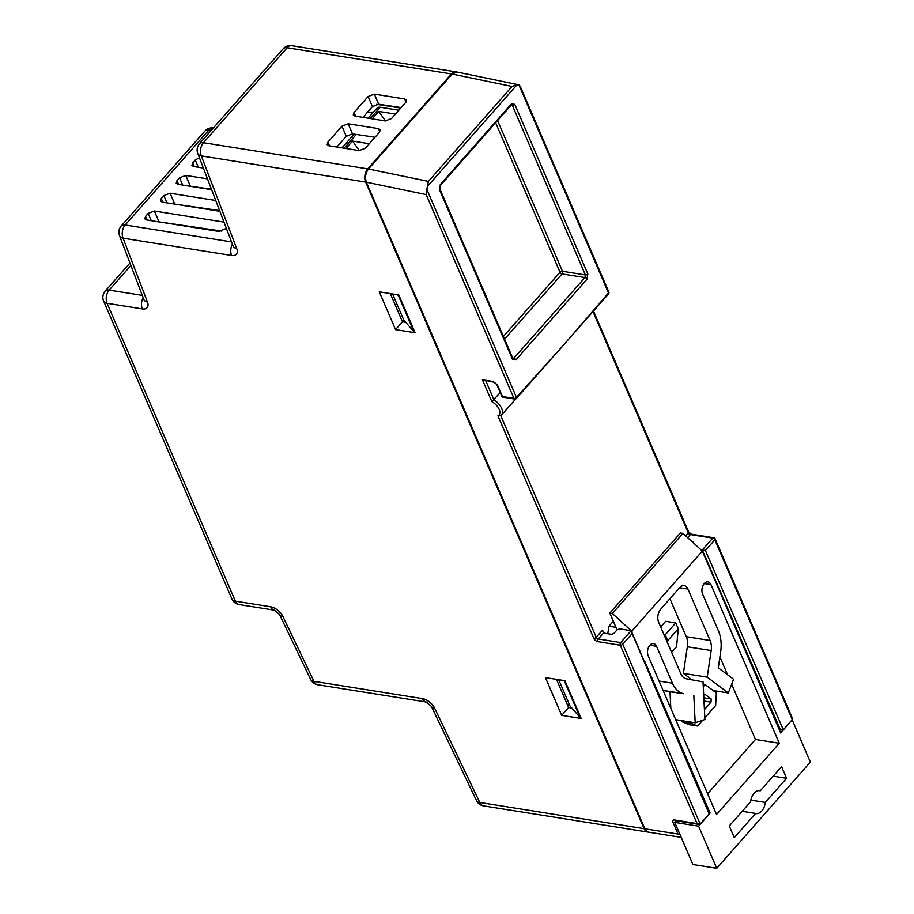 <?xml version="1.0" encoding="UTF-8"?>
<svg xmlns="http://www.w3.org/2000/svg" width="914" height="914" viewBox="0 0 914 914"><rect width="100%" height="100%" fill="white"/><g stroke="black" fill="none" stroke-linecap="round" stroke-linejoin="round"><path stroke-width="1.37" d="M496.702 384.451L494.006 382.212L482.421 379.801L493.252 381.526L497.399 384.897A1.885 1.04 -23.3 0 1 496.702 384.451L501.706 396.082A1.885 1.885 0 0 0 503.146 397.202L514.708 399.041A1.885 1.2 -81 0 0 515.622 398.641A1.885 1.04 -138.1 0 0 516.41 398.435L608.496 293.977A1.885 1.885 0 0 0 608.804 292L520.1 86.042L517.13 84.659L512.068 86.464L452.167 74.057L456.954 72.023L518.261 84.728M608.496 293.977A1.885 1.028 -139.1 0 0 608.507 292.971L518.912 84.922L517.13 84.659L427.306 186.547L426.198 194.602L366.377 182.194C364.823 177.43 365.52 173.032 368.479 168.987L452.167 74.057M671.619 652.356L676.589 646.724L678.245 628.718L675.743 622.914L665.632 621.303L660.673 626.935M690.013 721.957A1.885 1.2 99 0 0 690.721 723.088L682.05 721.706L688.928 724.642L697.588 726.024L702.683 720.243M682.05 721.706A1.885 1.2 -81 0 1 681.341 720.575M693.612 542.996L693.075 541.762L691.955 541.591M611.466 634.327L603.526 633.059L598.293 638.989L620.686 642.565L631.14 630.694L619.589 628.855L617.099 629.815L613.957 633.368L611.466 634.327M398.824 295.039L398.378 295.553L414.019 331.873L403.817 320.094L392.552 293.942M398.378 295.553L397.693 294.765M558.683 679.719L569.948 705.871L580.162 717.639L564.521 681.318L564.966 680.804M563.835 680.53L564.521 681.318M681.216 837.361L648.574 832.163A9.448 5.987 -81 0 1 644.838 828.769L366.377 182.194M500.232 392.632L491.801 401.577L482.421 379.801M709.15 813.883L632.168 633.562L622.754 644.244L700.193 824.051L709.15 813.883L709.23 812.409L631.14 630.694M783.287 729.783L792.255 719.615L714.817 539.808L705.402 550.491L783.298 729.783L779.288 729.715M779.036 729.121L780.179 729.292L702.283 550L700.935 549.782M693.075 541.762L693.475 543.179L693.075 541.762M675.743 622.914L665.278 634.773L667.791 640.588L678.245 628.718M667.791 640.588L667.563 642.953M665.278 634.773L663.952 634.567M690.721 723.088L697.588 726.024M704.831 717.81L715.639 705.562L716.302 694.069A1.885 1.2 99 0 0 715.742 692.469L705.14 684.54L703.152 684.22M705.14 684.54L703.266 686.665M703.826 697.793L711.183 698.97L704.728 694.137L703.7 695.303M711.183 698.97L711.001 702.169L703.997 701.049M704.42 709.63L711.001 702.169M368.479 168.987L428.38 181.406L427.306 186.547M497.399 384.897L502.403 396.516L513.954 398.355A1.885 1.2 -81 0 0 514.708 399.041A1.885 1.885 0 0 0 516.41 398.435A1.885 1.04 -138.1 0 0 516.444 397.407L561.904 346.966L608.507 292.971A1.885 1.04 156.7 0 0 608.804 292M780.179 729.292L781.938 730.137M685.671 535.844L688.288 532.885A1.885 1.04 156.7 0 0 688.585 531.902L691.281 534.153A1.885 1.2 99 0 0 690.356 534.564L712.749 538.129A1.885 1.04 41.4 0 1 714.817 539.808A1.885 1.04 156.7 0 0 715.114 538.837A1.885 1.04 156.7 0 0 714.417 538.392A1.885 1.2 99 0 0 713.674 537.718A1.885 1.2 99 0 0 712.749 538.129L702.283 550L705.402 550.491M691.281 534.153L713.674 537.718A1.885 1.885 0 0 1 715.114 538.837L792.324 718.141L792.255 719.615M632.168 633.562L631.985 631.494M500.781 415.699L501.512 415.059A12.282 6.718 41.4 0 1 500.781 415.699L497.924 415.813A10.397 5.69 -138.6 0 0 499.193 409.381A10.397 5.69 -138.6 0 0 491.801 401.577M700.193 824.051L697.074 823.56L620.263 645.204L597.87 641.639A1.885 1.2 -81 0 1 598.293 638.989A1.885 1.04 -138.6 0 1 596.225 637.309L602.509 630.192L603.526 633.059M440.354 184.502L511.463 103.842A1.885 1.04 41.4 0 1 511.429 104.859L440.331 185.519A1.885 1.04 -138.6 0 0 440.354 184.502L439.508 189.781A1.885 1.04 156.7 0 0 439.805 188.798L512.845 358.379A1.885 1.04 156.7 0 1 512.548 359.362L515.896 359.899A1.885 1.04 41.4 0 0 513.851 358.219L512.171 357.945M497.582 120.579L562.476 271.275A1.885 1.165 -81 0 1 562.064 273.914L504.551 339.14M511.463 103.842L514.799 104.379A1.885 1.04 156.7 0 1 512.331 105.339L585.371 274.92L584.949 277.559L562.064 273.914A1.885 1.04 -138.6 0 1 560.019 272.235L495.639 122.773M512.674 357.991L513.851 358.219L584.949 277.559A1.885 1.04 -138.6 0 1 586.994 279.238L587.839 273.96A1.885 1.04 156.7 0 1 585.371 274.92L562.476 271.275A1.885 1.04 -23.3 0 0 560.019 272.235L503.397 336.455M456.429 71.943A9.448 5.987 99 0 0 456.063 71.875A9.448 5.987 99 0 0 451.447 73.943L367.748 168.873A9.448 5.987 99 0 0 365.646 182.069L201.343 155.906L236.715 248.574A11.345 6.204 41.4 0 1 231.619 255.463L123.093 238.177L147.462 302.031A11.345 6.204 41.4 0 1 142.367 308.909L107.087 303.288L235.366 601.149L270.647 606.77A11.345 6.204 41.4 0 1 282.86 616.413L313.948 681.33L422.474 698.616A11.345 6.204 41.4 0 1 434.687 708.259L479.804 802.481L644.107 828.655L365.646 182.069M644.107 828.655A9.448 5.987 99 0 0 647.855 832.048A9.448 5.987 99 0 0 648.22 832.094M405.667 102.505L391.546 118.534L385.32 120.922L354.986 116.089L353.272 115.027L353.992 112.548L368.113 96.53L374.34 94.131L404.673 98.963L406.41 100.106L405.667 102.505M327.829 142.218L341.962 126.201L348.188 123.801L378.522 128.634L380.258 129.765L379.516 132.176L365.394 148.194L359.168 150.593L328.834 145.76L327.121 144.698L327.829 142.218L329.531 145.874M203.365 168.062L193.619 166.519L191.917 165.457L192.626 162.978L195.242 160.007L199.412 157.699M211.614 189.678L177.933 184.32L176.219 183.257L176.939 180.778L179.555 177.807L185.77 175.419L207.489 178.87M219.863 211.294L162.235 202.12L160.533 201.057L161.241 198.578L163.857 195.607L170.084 193.22L215.738 200.486M226.135 227.723L224.993 229.026L218.766 231.413L146.548 219.92L144.835 218.857L145.543 216.378L148.159 213.408L154.386 211.02L223.987 222.102M221.736 231.082L157.288 221.622M219.6 210.586L172.975 203.822M211.431 189.187L188.672 186.022M405.713 322.299L402.468 321.762L390.335 293.588M571.856 708.064L568.611 707.539L556.477 679.365M362.972 117.358L372.432 106.63L368.113 96.53M374.34 94.131L378.647 104.207L401.177 107.601M378.647 104.207L372.432 106.63M348.188 123.801L352.496 133.867L375.026 137.271M352.496 133.867L346.28 136.3L341.962 126.201M336.82 147.028L346.28 136.3M376.591 104.31L400.755 108.081M581.19 718.484L564.921 680.713L545.429 677.605L561.699 715.376L581.19 718.484M415.059 332.719L398.79 294.936L379.287 291.829L395.556 329.611L415.059 332.719M402.468 321.762L395.556 329.611M568.611 707.539L561.699 715.376M615.956 627.324L608.964 626.216L613.34 621.246M607.764 633.733L608.964 626.216M617.053 629.86L609.821 613.088L680.439 532.988L682.975 533.388L612.357 613.488L631.22 630.706M791.992 719.912L780.716 733.005L702.363 551.096L682.975 533.388M709.39 813.003L710.098 813.106L644.576 660.982M609.821 613.088L612.357 613.488M692.069 679.867L683.386 673.367L707.219 677.16L728.321 692.949L713.149 690.538M728.321 692.949L733.565 679.262L718.29 667.826L720.666 651.819A29.294 18.554 99 0 0 718.484 630.991L702.592 594.1A7.563 4.787 -81 0 1 702.866 585.794A7.563 4.787 -81 0 1 707.962 581.887A7.563 4.787 -81 0 1 710.955 584.606L779.288 743.265L717.044 813.883A0.948 0.594 -81 0 1 716.21 813.746L648.186 655.806A7.563 4.787 99 0 1 648.46 647.5A7.563 4.787 99 0 1 653.567 643.593A7.563 4.787 99 0 1 656.56 646.312L672.453 683.204A29.294 18.554 99 0 0 683.752 693.692L663.084 690.401M670.83 708.373L669.996 691.772L683.752 693.692M669.996 691.772L663.13 690.493M693.829 695.565L695.188 722.791L704.923 719.489L703.037 681.901L686.288 678.782A14.178 8.98 -81 0 1 680.816 673.709L658.674 622.285A9.448 5.987 -81 0 1 660.776 609.09L679.605 587.725A9.448 5.987 -81 0 1 684.22 585.657A9.448 5.987 -81 0 1 687.968 589.062L679.605 587.725M750.565 801.807A11.574 7.335 -81 0 1 759.74 790.69A11.574 7.335 -81 0 1 760.265 790.804L781.561 766.652L786.566 778.271L765.269 802.423A11.574 7.335 -81 0 1 756.095 813.551A11.574 7.335 -81 0 1 755.57 813.437L734.285 837.59L729.269 825.959L750.565 801.807M792.221 719.958L810.364 762.093L716.736 868.3L698.582 826.165L710.098 813.106M702.363 551.096L631.791 631.14M683.386 673.367L687.328 646.769A14.178 8.98 99 0 0 686.277 636.692L710.109 640.486L687.968 589.062M710.109 640.486A14.178 8.98 -81 0 1 711.172 650.562L707.219 677.16M686.277 636.692L669.916 598.716M779.288 743.265L755.455 739.472L731.668 684.22M727.601 674.795L719.901 656.915M707.596 793.763L755.455 739.472M698.582 826.165L674.749 822.371L692.903 864.507L716.736 868.3M674.749 822.371L675.537 821.48A1.885 1.04 -23.3 0 1 673.047 822.429L678.051 834.059L644.838 828.769M695.188 722.791L675.697 719.684M760.265 790.804L759.203 790.633M755.57 813.437L742.191 811.301M765.269 802.423L750.828 800.127M786.566 778.271L773.187 776.146M217.258 210.883L216.961 210.186M569.673 705.22L567.457 704.877M569.319 704.397L567.354 704.637M559.505 686.414L560.899 684.837M346.006 148.491L352.553 141.076L359.419 150.616M369.313 143.749L352.553 141.076M398.87 110.217L380.235 107.258L370.296 118.534M372.169 118.831L378.704 111.405L385.571 120.956M395.465 114.079L378.704 111.405M367.565 112.148L373.472 112.148M368.148 118.192L377.071 108.069A7.563 4.136 41.4 0 1 380.235 107.258M426.849 189.347L516.444 397.407A1.885 1.04 156.7 0 1 513.954 398.355L426.198 194.602M586.994 279.238L515.896 359.899M512.548 359.362L439.508 189.781M514.799 104.379L587.839 273.96M687.636 537.649L690.356 534.564A1.885 1.04 41.4 0 1 688.288 532.885L593.06 311.765M500.792 415.733L596.225 637.309A1.885 1.04 156.7 0 1 593.734 638.269A3.782 2.068 -138.6 0 0 597.87 641.639M602.509 630.192L603.743 633.094M428.38 181.406L512.068 86.464M675.56 820.452L675.435 820.669A1.885 1.2 -81 0 1 674.681 819.984A3.782 2.068 -138.6 0 0 673.047 822.429M674.681 819.984L697.074 823.56M593.734 638.269L497.924 415.813M485.802 380.898L493.926 399.784A12.282 6.718 41.4 0 1 501.512 415.059L515.747 398.904M503.146 397.202A1.885 1.2 -81 0 1 502.403 396.516A1.885 1.04 -23.3 0 1 501.706 396.082M494.006 382.212A1.885 1.2 -81 0 1 493.252 381.526M622.754 644.244A1.885 1.04 -138.6 0 0 620.686 642.565A1.885 1.2 -81 0 0 620.263 645.204A1.885 1.04 156.7 0 0 622.754 644.244M698.844 824.394L675.435 820.669A1.885 1.04 -138.6 0 0 675.537 821.48M216.31 231.025L216.904 230.351M451.447 73.943L287.133 47.768L203.445 142.71L367.748 168.873M211.214 130.405L208.883 130.039L125.195 224.97L231.55 241.913M379.79 131.833L378.522 128.634M405.942 102.174L404.673 98.963M353.992 112.548L355.695 116.204M151.278 220.674L148.159 213.408M145.543 216.378L147.245 220.034M154.386 211.02L158.922 221.599M166.965 202.874L163.857 195.607M161.241 198.578L162.943 202.234M170.084 193.22L174.62 203.799M182.663 185.074L179.555 177.807M176.939 180.778L178.641 184.422M185.77 175.419L190.306 185.999M192.626 162.978L194.328 166.622M198.349 167.273L195.242 160.007M130.896 265.471L109.189 290.092L142.31 295.371M483.552 805.885A9.448 5.987 -81 0 1 479.804 802.481A9.448 4.856 -25.6 0 1 476.514 800.63A9.448 9.448 0 0 0 483.552 805.885L647.855 832.048M476.514 800.63L431.397 706.408A9.448 4.856 -25.6 0 0 434.687 708.259M431.397 706.408L426.221 702.021A9.448 5.987 -81 0 1 422.474 698.616M317.695 684.735A9.448 5.987 -81 0 1 313.948 681.33A9.448 4.856 -25.6 0 1 310.657 679.479A9.448 9.448 0 0 0 317.695 684.735L426.221 702.021M310.657 679.479L279.57 614.562A9.448 4.856 -25.6 0 0 282.86 616.413M279.57 614.562L274.394 610.175A9.448 5.987 -81 0 1 270.647 606.77M239.102 604.554A9.448 5.987 -81 0 1 235.366 601.149A9.448 5.176 -23.3 0 1 231.916 598.956A9.448 9.448 0 0 0 239.102 604.554L274.394 610.175M103.636 301.094A9.448 5.176 -23.3 0 0 107.087 303.288A9.448 5.987 99 0 1 109.189 290.092A9.448 5.176 41.4 0 0 105.224 291.109A9.448 9.448 0 0 0 103.636 301.094L231.916 598.956M143.167 297.61A9.448 5.987 99 0 0 142.367 308.909M143.886 299.518L143.864 299.461A9.448 5.473 -20.9 0 0 147.462 302.031M119.494 235.606A9.448 5.473 -20.9 0 0 123.093 238.177A9.448 5.987 99 0 1 125.195 224.97A9.448 5.176 41.4 0 0 121.231 225.987A9.448 9.448 0 0 0 119.494 235.606L143.864 299.461M232.407 244.164A9.448 5.987 99 0 0 231.619 255.463M204.93 131.056A9.448 5.176 41.4 0 1 208.883 130.039A9.448 5.987 99 0 1 213.385 127.949A9.448 9.448 0 0 0 204.93 131.056L121.231 225.987M197.744 153.335A9.448 5.473 -20.9 0 0 201.343 155.906A9.448 5.987 -81 0 1 203.445 142.71A9.448 5.176 41.4 0 0 199.481 143.715A9.448 9.448 0 0 0 197.744 153.335L233.139 246.06A9.448 5.473 -20.9 0 0 236.715 248.574M283.18 48.785A9.448 5.176 41.4 0 1 287.133 47.768A9.448 5.987 99 0 1 291.749 45.7A9.448 9.448 0 0 0 283.18 48.785L199.481 143.715M704.271 583.543L710.955 584.606M649.865 645.25L656.56 646.312M659.074 681.079L672.453 683.204M711.172 650.562L687.328 646.769M716.21 813.746L717.044 813.883M356.266 134.438L344.144 148.194M688.585 531.902L593.54 311.217M440.331 185.519L439.805 188.798M105.224 291.109L129.959 263.038M291.749 45.7L456.063 71.875M354.106 134.118L341.996 147.851"/></g></svg>

